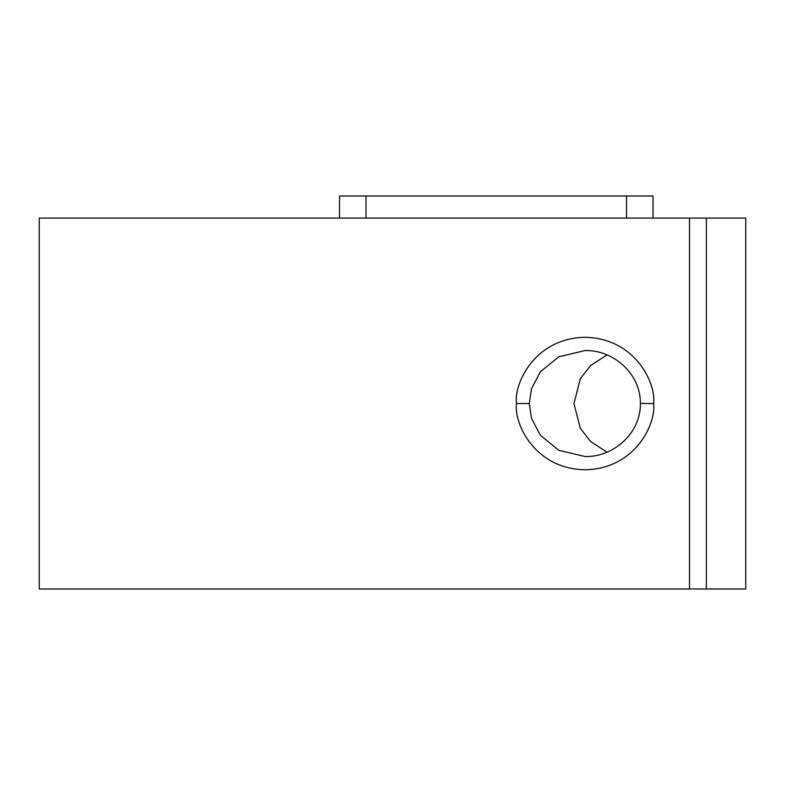 <?xml version="1.0" encoding="UTF-8"?>
<svg xmlns="http://www.w3.org/2000/svg" width="785" height="785" viewBox="0 0 785 785"><rect width="100%" height="100%" fill="white"/><g stroke="black" fill="none" stroke-linecap="round" stroke-linejoin="round"><path stroke-width="1.18" d="M339.512 218.083L339.512 196.005L653.022 196.005L653.022 218.083M529.267 403.539L531.494 418.376L540.414 435.332L558.792 450.296L585.041 456.527C613.723 457.351 640.982 432.721 640.364 403.539C640.982 374.357 613.723 349.727 585.041 350.552L558.792 356.783L540.414 371.747L531.494 388.703L529.267 403.539L516.471 403.539C513.714 384.169 534.281 338.207 585.041 337.305C635.791 338.207 656.368 384.169 653.611 403.539C656.368 422.909 635.791 468.871 585.041 469.773C534.281 468.871 513.714 422.909 516.471 403.539M607.021 452.16L590.614 441.572L580.272 428.227L573.963 403.539L580.272 378.851L590.614 365.506L607.021 354.918M39.25 218.083L39.25 588.995L689.485 588.995L689.485 218.083L39.25 218.083M706.372 588.995L745.75 588.995L745.75 218.083L706.372 218.083L706.372 588.995L689.485 588.995M689.485 218.083L706.372 218.083M653.611 403.539L640.364 403.539M626.528 196.005L626.528 218.083M366.006 196.005L366.006 218.083"/></g></svg>
